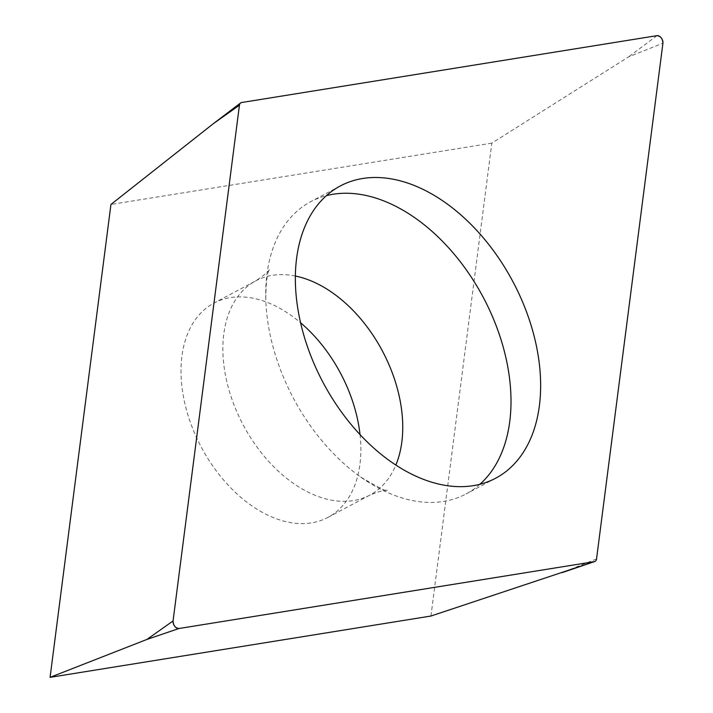 <?xml version="1.0" encoding="UTF-8"?>
<svg xmlns="http://www.w3.org/2000/svg" width="713" height="713" viewBox="0 0 713 713"><rect width="100%" height="100%" fill="white"/><g stroke="black" fill="none" stroke-linecap="round" stroke-linejoin="round"><path stroke-width="0.53" stroke-dasharray="3.56 2.67" d="M213.321 123.679L241.645 102.52M430.946 616.032L491.81 143.144L628.706 56.808L662.921 43.226M491.81 143.144L110.943 204.453M360.038 434.609A121.362 78.822 -118 0 1 327.909 517.406A121.362 78.822 -118 0 1 218.463 473.717A121.362 78.822 -118 0 1 213.98 303.078A121.362 78.822 -118 0 1 300.583 322.766M479.902 484.296A165.496 107.476 -118 0 1 466.035 493.966A165.496 107.476 -118 0 1 360.653 477.033A165.496 107.476 -118 0 1 316.795 434.386A165.496 107.476 -118 0 1 265.771 298.524A165.496 107.476 -118 0 1 310.681 201.699A165.496 107.476 -118 0 1 326.456 195.62M657.029 35.65L628.706 56.808M596.54 558.974L562.325 572.557M295.369 276.038A121.362 78.822 62 0 0 255.851 280.824A121.362 78.822 62 0 0 260.334 451.463A121.362 78.822 62 0 0 369.78 495.152A121.362 78.822 62 0 0 395.849 465.072M265.771 298.524C266.047 282.999 267.125 273.569 269.006 270.236L269.603 268.765C269.354 270.788 264.764 274.808 255.851 280.824L213.98 303.078M360.653 477.033C380.056 488.396 388.995 492.888 387.471 490.499C385.528 489.599 379.637 491.15 369.78 495.152L327.909 517.406M340.315 185.95L310.681 201.699M495.669 478.209L466.035 493.966"/><path stroke-width="1.07" d="M173.063 620.943L239.443 105.185A5.517 3.583 -118 0 1 240.174 103.367A5.517 3.583 -118 0 1 240.584 102.975A5.517 3.583 -118 0 1 241.645 102.52L657.029 35.65A5.517 3.583 -118 0 1 661.254 37.878A5.517 3.583 -118 0 1 662.921 43.226L596.54 558.974A5.517 3.583 -118 0 1 595.81 560.792A5.517 3.583 -118 0 1 594.74 561.541A5.517 3.583 -118 0 1 594.339 561.639L178.954 628.51A5.517 3.583 -118 0 1 174.73 626.281A5.517 3.583 -118 0 1 173.063 620.943C173.348 625.515 175.309 628.037 178.963 628.51L594.339 561.639A5.517 3.583 62 0 0 595.81 560.792A5.517 3.583 62 0 0 596.54 558.974L662.921 43.226C662.644 38.645 660.675 36.122 657.021 35.65L241.645 102.52A5.517 3.583 62 0 0 240.174 103.367A5.517 3.583 62 0 0 239.443 105.185L173.063 620.943L146.94 639.427L50.079 677.35L430.946 616.032L594.339 561.639M346.429 418.629A165.496 107.476 62 0 0 495.669 478.209A165.496 107.476 62 0 0 489.564 245.53A165.496 107.476 62 0 0 340.315 185.95A165.496 107.476 62 0 0 346.429 418.629M239.443 105.185L213.321 123.679L110.943 204.453L50.079 677.35M300.583 322.766A121.362 78.822 -118 0 1 323.426 346.776A121.362 78.822 -118 0 1 360.038 434.609M326.456 195.62A165.496 107.476 -118 0 1 459.93 261.279A165.496 107.476 -118 0 1 479.902 484.296M178.954 628.51L146.94 639.427M395.849 465.072A121.362 78.822 62 0 0 365.297 324.522A121.362 78.822 62 0 0 295.369 276.038M213.321 123.679L240.584 102.975M562.325 572.557L594.74 561.541"/></g></svg>
